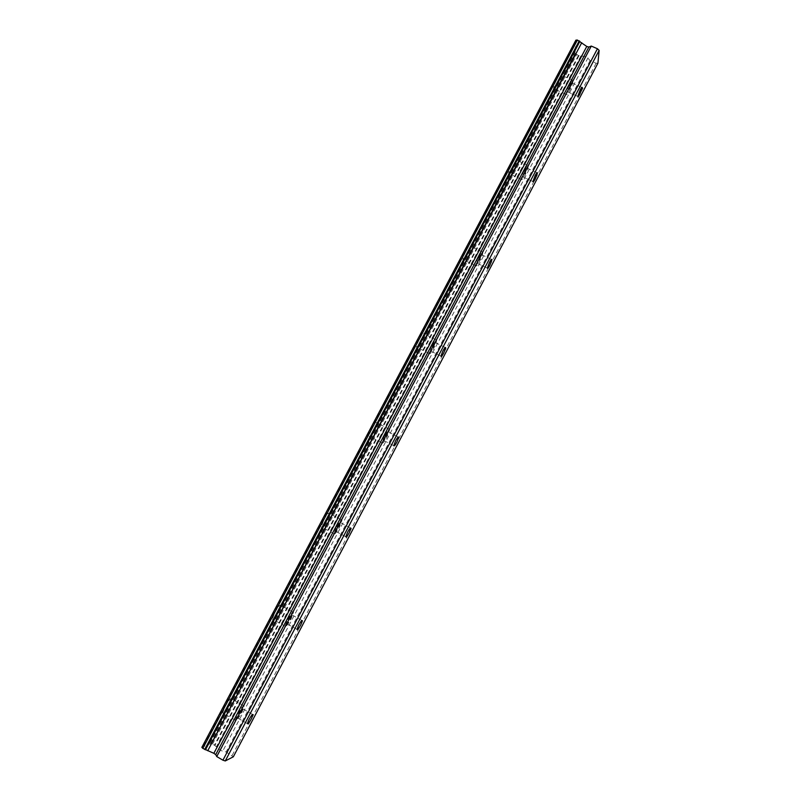 <?xml version="1.0" encoding="UTF-8"?>
<svg xmlns="http://www.w3.org/2000/svg" width="801" height="801" viewBox="0 0 801 801"><rect width="100%" height="100%" fill="white"/><g stroke="black" fill="none" stroke-linecap="round" stroke-linejoin="round"><path stroke-width="0.6" stroke-dasharray="4 3" d="M569.561 89.432L571.874 82.984C571.694 82.273 570.983 83.054 569.741 85.327L567.428 91.785C567.609 92.485 568.32 91.704 569.561 89.432M241.111 712.65L242.613 708.715C242.142 708.004 240.761 709.646 238.478 713.661L236.966 717.606C237.456 718.317 238.838 716.655 241.111 712.65M290.383 619.153L291.975 614.928C291.564 614.157 290.302 615.639 288.19 619.363L286.598 623.589C287.018 624.349 288.28 622.868 290.383 619.153M338.843 527.208L340.525 522.673C340.175 521.872 339.023 523.193 337.081 526.637L335.389 531.173C335.759 531.964 336.911 530.642 338.843 527.208M386.503 436.775L388.295 431.899C387.984 431.078 386.943 432.26 385.151 435.444L383.359 440.32C383.679 441.131 384.73 439.949 386.503 436.775M433.391 347.814L435.293 342.578C435.023 341.767 434.072 342.828 432.44 345.752L430.527 350.998C430.808 351.799 431.759 350.738 433.391 347.814M479.509 260.295L481.541 254.668C481.311 253.877 480.45 254.838 478.958 257.532L476.915 263.159C477.156 263.94 478.017 262.988 479.509 260.295M524.895 174.177L527.068 168.15C526.858 167.399 526.077 168.26 524.715 170.733L522.542 176.761C522.753 177.512 523.534 176.651 524.895 174.177M557.136 78.538C559.108 74.954 560.259 73.732 560.58 74.863C560.49 77.106 559.298 80.511 557.005 85.096C555.033 88.681 553.881 89.902 553.551 88.771C553.631 86.558 554.823 83.144 557.136 78.538M569.791 84.115C571.764 80.521 572.885 79.279 573.166 80.4C573.025 82.623 571.814 86.027 569.511 90.623C567.539 94.218 566.417 95.449 566.127 94.338C566.257 92.135 567.478 88.731 569.791 84.115M225.021 706.652C228.655 700.314 230.878 697.731 231.689 698.903L229.356 705.15C225.742 711.468 223.519 714.051 222.678 712.91L225.021 706.652M237.697 713.961C241.321 707.603 243.504 704.99 244.255 706.122L241.872 712.359C238.277 718.697 236.085 721.321 235.314 720.209L237.697 713.961M274.863 612.385C278.217 606.507 280.25 604.194 280.961 605.456L278.498 612.154C275.164 618.012 273.131 620.314 272.39 619.083L274.863 612.385M287.549 619.423C290.893 613.526 292.886 611.183 293.536 612.405L291.023 619.093C287.699 624.98 285.697 627.313 285.026 626.122L287.549 619.423M323.874 519.689C326.968 514.252 328.821 512.189 329.441 513.491L326.828 520.68C323.764 526.107 321.902 528.169 321.261 526.888L323.874 519.689M336.56 526.467C339.634 521.01 341.456 518.918 342.017 520.189L339.354 527.378C336.29 532.815 334.468 534.908 333.887 533.656L336.56 526.467M372.075 428.525C374.908 423.509 376.6 421.656 377.151 422.988C377.121 424.58 376.2 427.153 374.377 430.708C371.554 435.724 369.862 437.566 369.301 436.265C369.321 434.673 370.242 432.099 372.075 428.525M384.76 435.053C387.584 430.017 389.236 428.145 389.727 429.446L386.893 437.156C384.079 442.182 382.417 444.054 381.917 442.773L384.76 435.053M419.484 338.873C422.077 334.247 423.619 332.585 424.089 333.897C424.059 335.649 423.078 338.412 421.146 342.207C418.563 346.823 417.021 348.475 416.53 347.183C416.56 345.441 417.541 342.678 419.484 338.873M432.16 345.151C434.753 340.505 436.255 338.833 436.675 340.115C436.605 341.847 435.604 344.61 433.661 348.405C431.078 353.041 429.576 354.723 429.136 353.441C429.206 351.729 430.217 348.956 432.16 345.151M466.112 250.673C468.485 246.418 469.887 244.936 470.297 246.207C470.257 248.11 469.216 251.083 467.163 255.119C464.8 259.374 463.399 260.866 462.968 259.594C463.008 257.702 464.059 254.728 466.112 250.673M478.788 256.71C481.151 252.445 482.522 250.933 482.893 252.185C482.803 254.077 481.731 257.041 479.679 261.086C477.316 265.351 475.944 266.863 475.564 265.622C475.654 263.749 476.725 260.776 478.788 256.71M511.989 163.905C514.152 160 515.423 158.658 515.794 159.87C515.734 161.942 514.612 165.126 512.44 169.432C510.287 173.336 509.015 174.678 508.635 173.477C508.695 171.424 509.806 168.23 511.989 163.905M524.655 169.712C526.818 165.797 528.059 164.435 528.38 165.627C528.27 167.679 527.128 170.863 524.945 175.169C522.793 179.094 521.551 180.455 521.221 179.264C521.331 177.231 522.472 174.047 524.655 169.712M201.862 747.353L203.364 747.343L203.134 746.792L209.472 743.999L210.813 744.059L210.683 743.458L214.368 745.15L221.156 750.647L226.102 752.009L233.321 756.805M597.916 63.169L596.104 63.249L590.107 60.636L586.783 56.871L578.392 55.539L575.218 53.277L210.813 744.059M575.889 40.15L576.47 41.722L575.789 42.053L575.298 51.624L575.879 52.956M596.104 63.249L232.11 755.513M575.298 51.624L209.472 743.999M210.573 743.518L575.218 53.277M575.789 42.053L203.134 746.792M575.879 40.33L201.982 747.293M590.107 60.636L226.102 752.009M580.915 55.91L216.38 746.812M210.683 743.458L575.208 53.447M579.033 55.629L214.878 745.571M212.535 744.079L576.57 54.748M578.392 55.539L214.368 745.15M220.475 750.187L586.032 56.651M588.024 57.782L222.658 751.288M581.876 87.389L571.874 82.984M252.615 714.462L242.613 708.715M301.957 620.455L291.975 614.928M350.498 527.989L340.525 522.673M398.257 437.016L388.295 431.899M445.256 347.504L435.293 342.578M491.514 259.414L481.541 254.668M537.05 172.716L527.068 168.15M573.166 80.4L560.58 74.863M244.255 706.122L231.689 698.903M293.536 612.405L280.961 605.456M342.017 520.189L329.441 513.491M389.727 429.446L377.151 422.988M436.675 340.115L424.089 333.897M482.893 252.185L470.297 246.207M528.38 165.627L515.794 159.87M577.821 96.38L567.428 91.785M247.409 723.633L236.966 717.606M297.041 629.396L286.598 623.589M345.822 536.76L335.389 531.173M393.792 445.696L383.359 440.32M440.95 356.165L430.527 350.998M487.338 268.125L476.915 263.159M532.955 181.547L522.542 176.761M576.47 41.722L203.364 747.343M566.127 94.338L553.551 88.771M235.314 720.209L222.678 712.91M285.026 626.122L272.39 619.083M333.887 533.656L321.261 526.888M381.917 442.773L369.301 436.265M429.136 353.441L416.53 347.183M475.564 265.622L462.968 259.594M521.221 179.264L508.635 173.477"/><path stroke-width="1.2" d="M579.914 94.007L582.277 87.559C582.117 86.868 581.426 87.659 580.184 89.932L577.821 96.38C577.982 97.071 578.672 96.28 579.914 94.007M251.484 718.627L253.016 714.692C252.575 714.001 251.214 715.663 248.931 719.698L247.409 723.633C247.859 724.314 249.221 722.652 251.484 718.627M300.765 624.91L302.377 620.695C301.997 619.944 300.755 621.436 298.653 625.17L297.041 629.396C297.421 630.137 298.663 628.645 300.765 624.91M349.216 532.755L350.938 528.219C350.608 527.438 349.476 528.77 347.544 532.224L345.822 536.76C346.162 537.541 347.294 536.199 349.216 532.755M396.875 442.112L398.698 437.246C398.427 436.445 397.396 437.636 395.614 440.83L393.792 445.696C394.072 446.497 395.103 445.296 396.875 442.112M443.764 352.951L445.706 347.724C445.466 346.923 444.525 347.994 442.893 350.938L440.95 356.165C441.201 356.956 442.132 355.884 443.764 352.951M489.882 265.241L491.954 259.624C491.744 258.843 490.893 259.804 489.411 262.508L487.338 268.125C487.549 268.906 488.39 267.935 489.882 265.241M535.258 178.933L537.471 172.916C537.291 172.165 536.52 173.036 535.158 175.519L532.955 181.547C533.136 182.288 533.897 181.416 535.258 178.933M225.261 760.95L599.138 50.383L597.916 63.169L233.321 756.805L225.261 760.95L222.928 760.189L597.436 48.741L591.278 46.068L588.835 47.059L586.763 46.438L577.371 40.05L202.823 748.404L201.862 747.353L575.889 40.15L577.371 40.05M599.138 50.383L597.436 48.741M222.928 760.189L216.751 756.575L215.739 754.612L213.857 753.32L202.823 748.404M207.739 750.767L581.736 42.713M591.278 46.068L216.751 756.575M205.477 749.826L579.874 41.332M204.696 749.506L579.243 40.861M586.763 46.438L213.857 753.32M215.739 754.612L588.835 47.059"/></g></svg>
